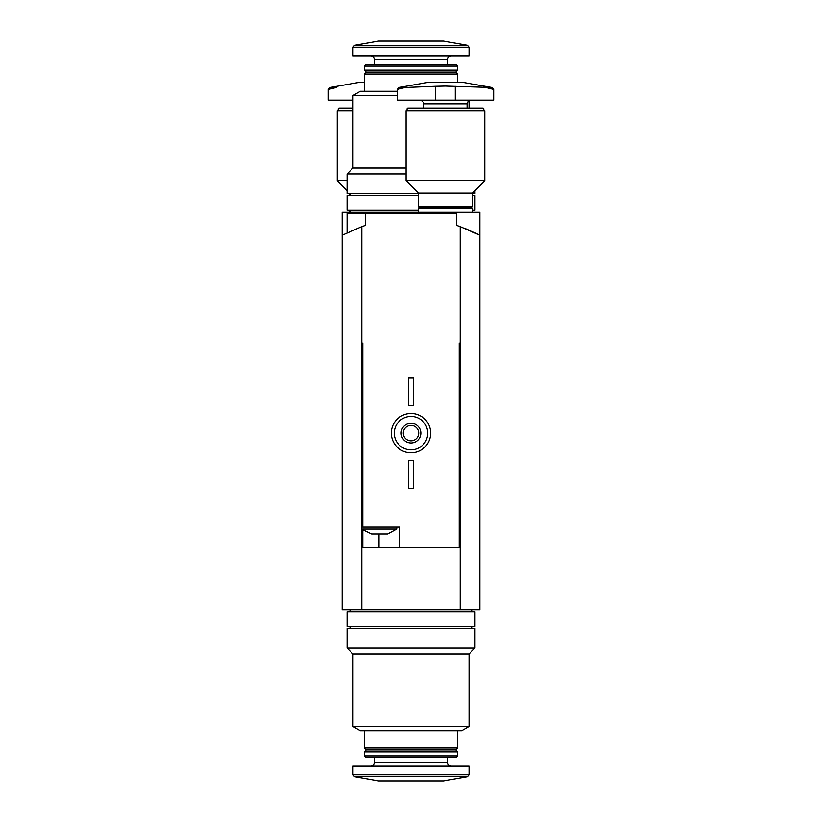 <?xml version="1.0" encoding="UTF-8"?>
<svg xmlns="http://www.w3.org/2000/svg" width="822" height="822" viewBox="0 0 822 822"><rect width="100%" height="100%" fill="white"/><g stroke="black" fill="none" stroke-linecap="round" stroke-linejoin="round"><path stroke-width="1.23" d="M464.964 228.403L477.161 233.838M465.108 228.454L479.863 235.236L479.863 212.282L342.137 212.282L342.137 235.236L361.814 226.615A147.57 147.57 0 0 1 365.256 225.454L365.256 213.258L456.744 213.258L456.744 225.454A147.57 147.57 0 0 1 460.186 226.615L479.863 235.236L479.863 609.719L361.814 609.719L361.814 529.502M411 726.463L352.957 726.463L352.957 653.993L469.043 653.993L469.043 726.463L411 726.463M469.043 726.463L461.666 730.727L360.334 730.727L352.957 726.463M457.731 730.727L457.731 747.948L364.269 747.948L364.269 730.727M457.731 747.948L455.758 749.911L366.242 749.911L364.269 747.948M411 751.883L364.269 751.883L364.269 755.901L457.731 755.901L457.731 751.883L411 751.883M457.731 755.901L456.333 757.288L365.667 757.288L364.269 755.901M469.043 774.735L469.043 766.145L352.957 766.145L352.957 774.735L354.58 776.677L467.42 776.677L469.043 774.735L352.957 774.735M467.42 776.677L443.469 780.9L378.531 780.9L354.58 776.677M469.043 653.993L474.941 648.085L347.059 648.085L352.957 653.993M474.941 648.085L474.941 628.419L347.059 628.419L347.059 648.085M411 611.691L347.059 611.691L347.059 626.446L474.941 626.446L474.941 611.691L411 611.691M371.575 533.971L361.32 529.049L396.738 529.049L387.635 533.971L371.575 533.971M362.8 530.324L362.8 547.75L459.2 547.75L459.2 343.123L460.186 343.123L460.186 527.087M361.814 226.615L361.814 343.123L362.8 343.123L362.8 527.087L399.687 527.087L399.687 547.75M460.186 226.615L460.186 343.123L459.2 343.123M460.186 529.502L460.186 609.719M342.137 235.236L342.137 609.719L361.814 609.719M361.814 527.087L361.814 343.123L362.8 343.123M394.272 433.132A16.728 16.728 0 0 1 419.364 418.655A16.728 16.728 0 0 1 419.364 447.62A16.728 16.728 0 0 1 394.272 433.132M401.167 433.132A9.833 9.833 0 0 1 415.922 424.614A9.833 9.833 0 0 1 415.922 441.65A9.833 9.833 0 0 1 401.167 433.132M391.323 433.132A19.677 19.677 0 0 1 420.833 416.096A19.677 19.677 0 0 1 420.833 450.179A19.677 19.677 0 0 1 391.323 433.132M403.294 433.132A7.706 7.706 0 0 1 414.853 426.464A7.706 7.706 0 0 1 414.853 439.811A7.706 7.706 0 0 1 403.294 433.132M408.544 460.68L413.456 460.68L413.456 488.227L408.544 488.227L408.544 460.68M408.544 378.048L413.456 378.048L413.456 405.585L408.544 405.585L408.544 378.048M365.256 213.258L347.059 213.258L347.059 232.749M459.2 529.049L460.68 529.049L460.68 527.087L459.2 527.087M362.8 527.087L361.32 527.087L361.32 529.049M435.598 86.279L405.061 87.512L397.232 89.444L405.061 87.512L398.855 87.512L397.232 89.444L397.232 100.13L493.642 100.13L493.642 89.444L492.008 87.512L445.432 86.063L435.598 86.279L435.598 100.13M492.008 87.512L463.135 82.416L427.728 82.416L398.855 87.512M485.802 87.512L493.642 89.444M407.065 108.689L483.798 108.689L483.1 108.001L407.763 108.001L407.065 108.689L407.065 110.949M445.432 110.949L406.078 110.949L406.078 180.799L484.785 180.799L484.785 110.949L445.432 110.949M484.785 180.799L472.486 193.098L418.377 193.098L406.078 180.799M472.486 193.098L472.486 206.373L418.377 206.373L418.377 193.098M472.486 206.373L471.499 207.36L419.364 207.36L418.377 206.373M471.499 207.36L472.486 208.346L418.377 208.346L418.377 212.282M364.269 82.416L358.865 82.416L329.992 87.512L328.358 89.444L336.198 87.512L328.358 89.444L328.358 100.13L352.957 100.13M352.957 108.001L338.9 108.001L338.202 108.689L338.202 110.949M352.957 108.689L338.202 108.689M352.957 110.949L337.215 110.949L337.215 180.799L347.059 180.799M406.078 168.007L352.957 168.007L352.957 95.537L397.232 95.537M352.957 95.537L360.334 91.273L397.232 91.273M364.269 91.273L364.269 74.052L457.731 74.052L457.731 82.416M364.269 74.052L366.242 72.089L455.758 72.089L457.731 74.052M411 70.117L457.731 70.117L457.731 66.099L364.269 66.099L364.269 70.117L411 70.117M364.269 66.099L365.667 64.712L456.333 64.712L457.731 66.099M411 55.855L469.043 55.855L469.043 47.265L467.42 45.323L354.58 45.323L352.957 47.265L469.043 47.265L467.42 45.323L443.469 41.1L378.531 41.1L354.58 45.323L352.957 47.265L352.957 55.855L411 55.855M352.957 168.007L347.059 173.915L406.078 173.915M347.059 173.915L347.059 193.581L418.377 193.581M472.486 193.581L474.941 193.581L474.941 190.632M418.377 195.554L347.059 195.554L347.059 210.309L418.377 210.309M472.486 210.309L474.941 210.309L474.941 195.554L472.486 195.554M447.404 757.288L447.404 762.456L374.596 762.456L373.537 765.046L370.907 766.145M379.024 547.75L379.024 533.971M470.759 100.13L468.139 101.229L467.071 103.819L423.792 103.819L422.734 101.229L420.104 100.13M455.275 100.13L455.275 86.279M336.198 87.512L329.992 87.512M374.596 64.712L374.596 59.544L447.404 59.544L448.463 56.954L451.093 55.855M409.037 212.282L409.037 213.258M366.242 749.911L364.269 751.883M455.758 749.911L457.731 751.883M374.596 757.288L374.596 762.456M447.404 762.456L448.463 765.046L451.093 766.145M350.008 609.719L350.008 611.691M471.992 609.719L471.992 611.691M350.008 626.446L350.008 628.419M471.992 626.446L471.992 628.419M460.68 529.049L459.2 530.324M396.738 527.087L396.738 529.049M423.792 103.819L423.792 108.001M467.071 103.819L467.071 108.001M483.798 108.689L483.798 110.949M419.364 207.36L418.377 208.346M472.486 208.346L472.486 212.282M352.957 100.551L351.241 100.13M347.059 190.632L337.215 180.799M349.514 193.581L349.514 195.554M349.514 210.309L349.514 212.282M469.043 108.001L469.043 100.551M455.758 72.089L457.731 70.117M366.242 72.089L364.269 70.117M447.404 64.712L447.404 59.544M374.596 59.544L373.537 56.954L370.907 55.855M350.008 212.282L350.008 210.309M350.008 195.554L350.008 193.581"/></g></svg>
